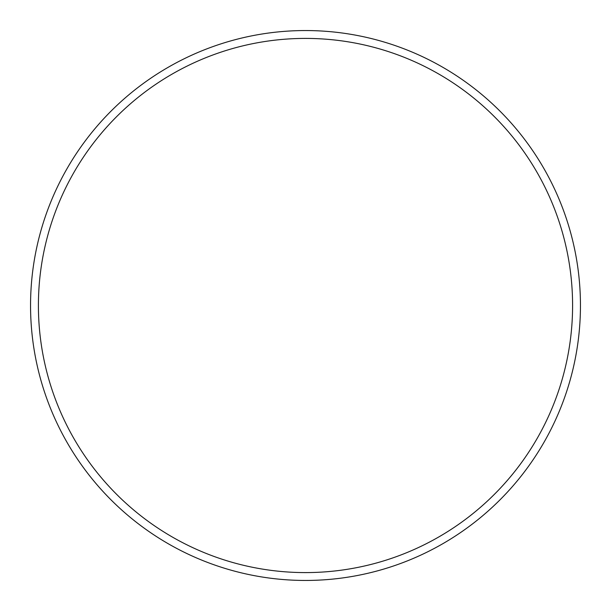 <?xml version="1.0" encoding="UTF-8"?>
<svg xmlns="http://www.w3.org/2000/svg" width="611" height="611" viewBox="0 0 611 611"><rect width="100%" height="100%" fill="white"/><g stroke="black" fill="none" stroke-linecap="round" stroke-linejoin="round"><path stroke-width="0.92" d="M572.591 305.5A267.091 267.091 0 0 0 305.5 38.409A267.091 267.091 0 0 0 38.409 305.5A267.091 267.091 0 0 0 305.5 572.591A267.091 267.091 0 0 0 572.591 305.5M30.55 305.5A274.95 274.95 0 0 1 305.5 30.55A274.95 274.95 0 0 1 580.45 305.5A274.95 274.95 0 0 1 305.5 580.45A274.95 274.95 0 0 1 30.55 305.5"/></g></svg>
